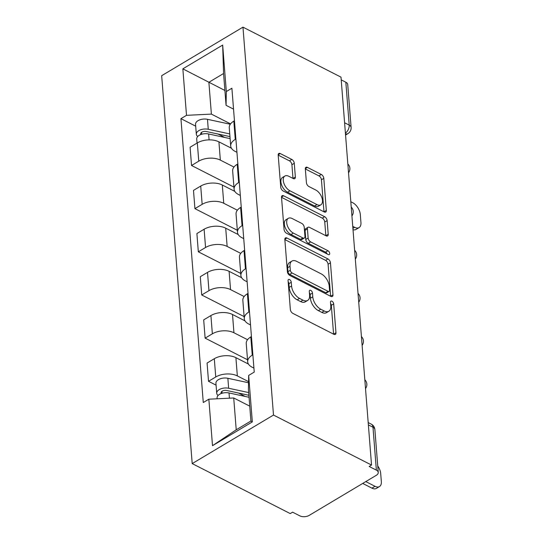 <?xml version="1.0" encoding="UTF-8"?>
<svg xmlns="http://www.w3.org/2000/svg" width="543" height="543" viewBox="0 0 543 543"><rect width="100%" height="100%" fill="white"/><g stroke="black" fill="none" stroke-linecap="round" stroke-linejoin="round"><path stroke-width="0.81" d="M289.528 279.55A2.287 1.276 59.2 0 0 288.503 279.489A2.287 1.276 59.2 0 0 288.082 280.636L290.349 309.496A3.265 1.819 59.2 0 0 292.847 313.372L333.891 334.305A3.265 1.819 59.2 0 0 335.35 334.393A3.265 1.819 59.2 0 0 335.961 332.75L333.687 303.897A2.287 1.276 59.2 0 0 331.943 301.182A2.287 1.276 59.2 0 0 330.918 301.121A2.287 1.276 59.2 0 0 330.497 302.268L330.789 306.001A10.446 5.824 59.2 0 1 328.848 311.248A10.446 5.824 59.2 0 1 324.178 310.969L320.757 309.225A10.446 5.824 59.2 0 1 312.775 296.817L312.483 293.077A2.287 1.276 59.2 0 0 310.732 290.362A2.287 1.276 59.2 0 0 309.714 290.301A2.287 1.276 59.2 0 0 309.286 291.455L309.585 295.188A10.446 5.824 59.2 0 1 307.643 300.435A10.446 5.824 59.2 0 1 302.967 300.157L299.546 298.412A10.446 5.824 59.2 0 1 291.571 285.998L291.272 282.265A2.287 1.276 59.2 0 0 289.528 279.55M294.279 163.3A3.265 1.819 59.2 0 0 291.781 159.418L280.269 153.547A3.265 1.819 59.2 0 0 278.81 153.459A3.265 1.819 59.2 0 0 278.199 155.101L280.724 187.145A3.265 1.819 59.2 0 0 283.215 191.027L324.259 211.953A3.265 1.819 59.2 0 0 325.725 212.041A3.265 1.819 59.2 0 0 326.329 210.406L323.804 178.355A3.265 1.819 59.2 0 0 321.313 174.479L307.406 167.387A3.265 1.819 59.2 0 0 305.94 167.298A3.265 1.819 59.2 0 0 305.336 168.941L306.415 182.652A3.265 1.819 59.2 0 0 308.913 186.534L315.809 190.05A8.736 4.873 59.2 0 1 321.877 197.645A8.736 4.873 59.2 0 1 320.859 204.813A8.736 4.873 59.2 0 1 316.949 204.582L289.928 190.797A8.736 4.873 59.2 0 1 283.86 183.208A8.736 4.873 59.2 0 1 284.878 176.034A8.736 4.873 59.2 0 1 288.788 176.271L293.288 178.566A3.265 1.819 59.2 0 0 294.747 178.654A3.265 1.819 59.2 0 0 295.358 177.011L294.279 163.3L291.91 164.712A3.265 1.819 59.2 0 0 289.412 160.837L278.199 155.122M242.965 27.15L341.004 77.14L371.534 465.046L273.496 415.056L242.965 27.15L161.671 75.694L192.202 463.6L290.24 513.59L292.609 512.178L299.811 515.85A6.652 3.665 175.5 0 0 309.198 515.388L376.272 475.335A6.652 3.665 175.5 0 0 378.254 472.444A6.652 3.665 175.5 0 0 376.367 470.136L372.987 427.246A6.652 4.127 -63 0 0 371.269 424.151L368.188 422.583M286.914 238.01A3.265 1.819 59.2 0 0 285.455 237.922A3.265 1.819 59.2 0 0 284.851 239.565L287.369 271.609A3.265 1.819 59.2 0 0 289.867 275.484L330.911 296.417A3.265 1.819 59.2 0 0 332.37 296.505A3.265 1.819 59.2 0 0 332.974 294.863L330.456 262.819A3.265 1.819 59.2 0 0 327.958 258.943L286.914 238.01L284.837 239.246M322.264 218.123A3.265 1.819 59.2 0 1 324.762 222.006L327.13 220.587L328.21 234.304A3.265 1.819 59.2 0 1 327.605 235.94A3.265 1.819 59.2 0 1 326.146 235.859L309.496 227.368A3.265 1.819 59.2 0 0 308.037 227.279A3.265 1.819 59.2 0 0 307.433 228.922L308.146 238.017A3.265 1.819 59.2 0 0 310.644 241.9L327.972 250.737A2.287 1.276 59.2 0 1 329.56 252.719A2.287 1.276 59.2 0 1 329.296 254.599A2.287 1.276 59.2 0 1 328.271 254.538L286.541 233.259A3.265 1.819 59.2 0 1 284.05 229.377L281.525 197.333L322.264 218.123L324.639 216.711L283.589 195.779A3.265 1.819 59.2 0 0 282.129 195.69A3.265 1.819 59.2 0 0 281.525 197.333M327.13 220.587A3.265 1.819 59.2 0 0 324.639 216.711M341.221 79.875L345.837 82.231A6.652 3.665 -4.5 0 1 347.724 84.538L351.104 127.422A6.652 3.665 175.5 0 0 349.21 125.114L345.837 82.231M371.534 465.046L369.165 466.464L376.367 470.136M273.496 415.056L192.202 463.6M253.92 368.106L252.033 367.143A15.299 8.43 -4.5 0 1 247.683 361.835A15.299 8.43 -4.5 0 1 252.251 355.183L252.875 354.81M248.416 364.041L235.9 357.661A15.299 8.43 175.5 0 0 214.309 358.719L215.747 376.985A15.299 8.43 -4.5 0 1 237.339 375.919L248.551 381.641M215.747 376.985L208.519 381.301L216.073 385.15M251.436 336.551L250.812 336.925A15.299 8.43 175.5 0 0 246.244 343.576L247.683 361.835M214.309 358.719L207.08 363.036L208.519 381.301M250.527 324.945L248.633 323.981A15.299 8.43 -4.5 0 1 244.282 318.673A15.299 8.43 -4.5 0 1 248.85 312.021L249.475 311.648M247.52 359.758L205.125 338.14L212.354 333.823A15.299 8.43 -4.5 0 1 233.938 332.757L247.554 339.701M248.042 293.39L247.411 293.763A15.299 8.43 175.5 0 0 242.85 300.415L244.282 318.673M245.022 320.879L232.506 314.499A15.299 8.43 175.5 0 0 210.915 315.558L203.686 319.875L205.125 338.14M247.126 281.783L245.239 280.819A15.299 8.43 -4.5 0 1 240.888 275.511A15.299 8.43 -4.5 0 1 245.456 268.86L246.081 268.486M244.119 316.596L201.724 294.971L208.953 290.654A15.299 8.43 -4.5 0 1 230.544 289.595L244.153 296.539M244.642 250.228L244.017 250.601A15.299 8.43 175.5 0 0 239.449 257.253L240.888 275.511M241.621 277.717L229.105 271.337A15.299 8.43 175.5 0 0 207.514 272.396L200.286 276.713L201.724 294.971M243.732 238.621L241.839 237.658A15.299 8.43 -4.5 0 1 237.495 232.35A15.299 8.43 -4.5 0 1 242.056 225.698L242.68 225.325M240.725 273.434L198.331 251.809L205.559 247.493A15.299 8.43 -4.5 0 1 227.144 246.434L240.759 253.377M241.248 207.066L240.617 207.44A15.299 8.43 175.5 0 0 236.056 214.091L237.495 232.35M238.228 234.556L225.712 228.175A15.299 8.43 175.5 0 0 204.12 229.234L196.892 233.551L198.331 251.809M240.332 195.46L238.445 194.496A15.299 8.43 -4.5 0 1 234.094 189.188A15.299 8.43 -4.5 0 1 238.662 182.536L239.287 182.163M237.325 230.273L194.93 208.648L202.159 204.331A15.299 8.43 -4.5 0 1 223.75 203.272L237.359 210.216M237.848 163.905L237.223 164.278A15.299 8.43 175.5 0 0 232.655 170.923L234.094 189.188M234.827 191.394L222.311 185.014A15.299 8.43 175.5 0 0 200.72 186.073L193.491 190.389L194.93 208.648M236.938 152.298L235.044 151.334A15.299 8.43 -4.5 0 1 230.7 146.026A15.299 8.43 -4.5 0 1 235.262 139.375L235.893 139.001M233.931 187.111L191.536 165.486L198.765 161.169A15.299 8.43 -4.5 0 1 220.349 160.11L233.965 167.054M234.454 120.743L233.823 121.116A15.299 8.43 175.5 0 0 229.261 127.761L230.7 146.026M231.433 148.232L218.917 141.852A15.299 8.43 175.5 0 0 197.326 142.911L190.098 147.228L191.536 165.486M249.753 406.15L233.721 397.978L236.225 429.798L250.92 421.022L248.416 389.202L248.667 375.423L254.233 372.098L231.895 88.224L226.322 91.55L226.071 105.328L223.573 73.509L208.879 82.285L211.383 114.105L230.565 123.892M248.667 375.423L252.325 421.904L212.503 445.681L208.845 399.2L233.721 397.978M211.383 114.105L186.507 115.326L180.934 118.652L203.279 402.526L208.845 399.2M186.507 115.326L182.848 68.846L222.664 45.069L226.322 91.55M224.904 90.464L182.848 68.846M233.538 109.136L226.071 105.328M195.697 126.18L180.934 118.652M252.325 421.904L250.92 421.022M212.503 445.681L236.225 429.798M223.573 73.509L222.664 45.069M288.177 281.878A2.287 1.276 59.2 0 1 288.903 283.684L289.195 287.417A10.446 5.824 59.2 0 0 297.177 299.831L299.546 298.412M307.643 300.435L305.268 301.854A10.446 5.824 59.2 0 1 300.598 301.569L297.177 299.831M328.848 311.248L326.479 312.666A10.446 5.824 59.2 0 1 321.802 312.388L318.388 310.644A10.446 5.824 59.2 0 1 310.406 298.229L310.107 294.496A2.287 1.276 59.2 0 0 309.388 292.697M333.585 334.149L331.318 305.309A2.287 1.276 59.2 0 0 330.592 303.51M332.974 294.863L330.619 296.268L328.087 264.231A3.265 1.819 59.2 0 0 325.59 260.355L284.851 239.578M290.329 270.251A2.287 1.276 59.2 0 0 292.073 272.966L328.101 291.34A2.287 1.276 59.2 0 0 329.126 291.401A2.287 1.276 59.2 0 0 329.547 290.247L329.241 286.31A10.446 5.824 59.2 0 0 321.259 273.903L296.634 261.339A10.446 5.824 59.2 0 0 291.958 261.061A10.446 5.824 59.2 0 0 290.016 266.314L290.329 270.251L287.96 271.663A2.287 1.276 59.2 0 0 289.704 274.378L292.073 272.966M329.126 291.401L326.757 292.813A2.287 1.276 59.2 0 1 325.732 292.752L289.704 274.378M291.958 261.061L289.589 262.479A10.446 5.824 59.2 0 0 287.647 267.726L290.016 266.314M287.96 271.663L287.647 267.726M324.762 222.006L325.841 235.703M308.037 227.279L305.668 228.698A3.265 1.819 59.2 0 0 305.057 230.334L305.777 239.436A3.265 1.819 59.2 0 0 308.268 243.312L325.603 252.149L327.972 250.737M327.117 253.948A2.287 1.276 59.2 0 0 325.603 252.149M292.222 218.557A8.736 4.873 59.2 0 0 288.319 218.327A8.736 4.873 59.2 0 0 287.295 225.494A8.736 4.873 59.2 0 0 293.369 233.09L302.885 237.943A3.265 1.819 59.2 0 0 304.345 238.031A3.265 1.819 59.2 0 0 304.956 236.388L304.236 227.293A3.265 1.819 59.2 0 0 301.745 223.411L292.222 218.557M288.319 218.327L285.951 219.739A8.736 4.873 59.2 0 0 284.926 226.913A8.736 4.873 59.2 0 0 291 234.501L293.369 233.09M304.345 238.031L301.976 239.443A3.265 1.819 59.2 0 1 300.517 239.361L291 234.501M292.982 178.409L291.91 164.712M284.878 176.034L282.509 177.452A8.736 4.873 59.2 0 0 281.491 184.62A8.736 4.873 59.2 0 0 287.559 192.215L289.928 190.797M320.859 204.813L318.49 206.225A8.736 4.873 59.2 0 1 314.58 205.994L287.559 192.215M326.329 210.406L323.974 211.811L321.436 179.774A3.265 1.819 59.2 0 0 318.945 175.891L305.336 168.954M248.891 395.284L226.75 390.498A3.991 2.199 175.5 0 0 221.021 392.888A3.991 2.199 175.5 0 0 221.252 393.519M248.68 392.575L228.644 388.252A8.315 4.582 175.5 0 0 216.711 393.227A8.315 4.582 175.5 0 0 218.082 395.487M248.531 382.754L227.863 378.288A8.315 4.582 175.5 0 0 215.931 383.263L216.711 393.227M245.151 396.438L238.465 393.03M365.792 481.593L375.009 486.297A9.978 5.566 59.2 0 0 379.476 486.562A9.978 5.566 59.2 0 0 381.329 481.546L380.697 473.523A9.978 5.566 59.2 0 0 377.745 465.948M249.054 397.279L229.017 392.956A8.315 4.582 175.5 0 0 217.085 397.931L217.152 398.793M379.476 486.562L376.394 488.401A9.978 5.566 -120.8 0 1 371.928 488.137L375.009 486.297M362.71 483.433L371.928 488.137M229.96 136.619L206.367 131.528A3.991 2.199 175.5 0 0 200.638 133.917A3.991 2.199 175.5 0 0 200.869 134.549M229.743 133.917L208.268 129.275A8.315 4.582 175.5 0 0 196.328 134.257A8.315 4.582 175.5 0 0 197.7 136.51M230.307 124.245L207.48 119.317A8.315 4.582 175.5 0 0 195.548 124.293L196.328 134.257M224.768 137.467L218.082 134.053M352.746 226.363L354.627 227.32A9.978 5.566 59.2 0 0 359.093 227.585A9.978 5.566 59.2 0 0 360.946 222.576L360.314 214.553A9.978 5.566 59.2 0 0 352.692 202.695L350.812 201.738M230.117 138.621L208.634 133.978A8.315 4.582 175.5 0 0 196.702 138.96L197.028 143.087M359.093 227.585L356.011 229.431A9.978 5.566 -120.8 0 1 353.011 229.73M200.72 186.073L202.159 204.331M204.12 229.234L205.559 247.493M207.514 272.396L208.953 290.654M210.915 315.558L212.354 333.823M197.326 142.911L198.765 161.169M218.917 141.852L220.349 160.11M222.311 185.014L223.75 203.272M237.223 164.278L238.662 182.536M225.712 228.175L227.144 246.434M240.617 207.44L242.056 225.698M229.105 271.337L230.544 289.595M244.017 250.601L245.456 268.86M232.506 314.499L233.938 332.757M247.411 293.763L248.85 312.021M235.9 357.661L237.339 375.919M250.812 336.925L252.251 355.183M233.823 121.116L235.262 139.375M368.371 424.897L372.987 427.246A6.652 3.665 175.5 0 1 374.88 429.561A6.652 6.652 0 0 0 371.269 424.151M344.595 122.759L349.21 125.114A6.652 4.127 -63 0 1 345.409 133.144M351.104 127.422A6.652 6.652 0 0 1 347.88 133.659A6.652 3.713 -120.8 0 1 345.457 133.721M289.195 287.417L291.571 285.998M300.598 301.569L302.967 300.157M310.107 294.496L312.483 293.077M310.406 298.229L312.775 296.817M318.388 310.644L320.757 309.225M321.802 312.388L324.178 310.969M331.318 305.309L333.687 303.897M333.606 334.155L335.961 332.75M288.903 283.684L291.272 282.265M325.59 260.355L327.958 258.943M328.087 264.231L330.456 262.819M325.732 292.752L328.101 291.34M281.518 197.021L283.589 195.779M325.854 235.71L328.21 234.304M305.057 230.334L307.433 228.922M305.777 239.436L308.146 238.017M308.268 243.312L310.644 241.9M300.517 239.361L302.885 237.943M293.003 178.423L295.358 177.011M314.58 205.994L316.949 204.582M305.329 168.622L307.406 167.387M318.945 175.891L321.313 174.479M321.436 179.774L323.804 178.355M278.192 154.789L280.269 153.547M289.412 160.837L291.781 159.418M222.073 393.241L221.924 391.34M228.644 388.252L227.863 378.288M229.431 398.189L229.017 392.956M201.697 134.27L201.541 132.37M208.268 129.275L207.48 119.317M209.096 139.87L208.634 133.978M352.902 228.352L354.627 227.32M365.514 388.557A6.652 6.652 0 0 0 364.821 379.761M362.113 345.396A6.652 6.652 0 0 0 361.421 336.592M358.719 302.234A6.652 6.652 0 0 0 358.027 293.43M355.319 259.072A6.652 6.652 0 0 0 354.627 250.269M351.925 215.91A6.652 6.652 0 0 0 351.233 207.107M348.531 172.749A6.652 6.652 0 0 0 347.839 163.945M347.88 133.659L345.558 135.044M374.88 429.561L378.254 472.444"/></g></svg>
